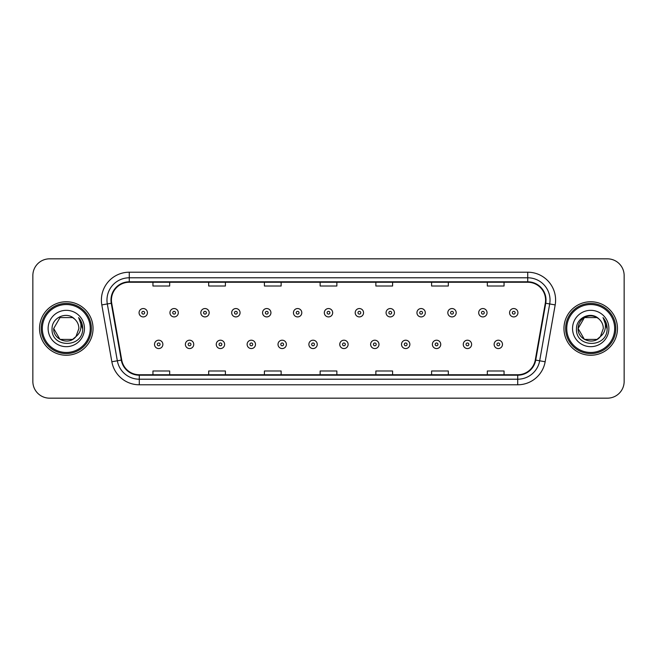 <?xml version="1.0" encoding="UTF-8"?>
<svg xmlns="http://www.w3.org/2000/svg" width="657" height="657" viewBox="0 0 657 657"><rect width="100%" height="100%" fill="white"/><g stroke="black" fill="none" stroke-linecap="round" stroke-linejoin="round"><path stroke-width="0.99" d="M39.535 328.5A26.748 26.748 0 0 0 66.291 355.248A26.748 26.748 0 0 0 93.039 328.5A26.748 26.748 0 0 0 66.291 301.752A26.748 26.748 0 0 0 39.535 328.5A26.748 26.748 0 0 0 66.291 355.248A26.748 26.748 0 0 0 93.039 328.5A26.748 26.748 0 0 0 66.291 301.752A26.748 26.748 0 0 0 39.535 328.5M563.961 328.5A26.748 26.748 0 0 0 590.709 355.248A26.748 26.748 0 0 0 617.465 328.5A26.748 26.748 0 0 0 590.709 301.752A26.748 26.748 0 0 0 563.961 328.5A26.748 26.748 0 0 0 590.709 355.248A26.748 26.748 0 0 0 617.465 328.5A26.748 26.748 0 0 0 590.709 301.752A26.748 26.748 0 0 0 563.961 328.5M111.427 300.077A17.838 17.838 0 0 1 129.265 282.247L527.735 282.247A17.838 17.838 0 0 1 545.302 303.173L535.274 360.02A17.838 17.838 0 0 1 517.716 374.753L139.284 374.753A17.838 17.838 0 0 1 121.726 360.02L111.698 303.173A17.838 17.838 0 0 1 111.427 300.077M110.984 300.077A18.281 18.281 0 0 0 111.263 303.255L121.282 360.093A18.281 18.281 0 0 0 139.284 375.204L517.716 375.204A18.281 18.281 0 0 0 535.718 360.093L545.737 303.255A18.281 18.281 0 0 0 527.735 281.796L129.265 281.796A18.281 18.281 0 0 0 110.984 300.077M101.819 304.914A27.865 27.865 0 0 1 129.265 272.212L527.735 272.212A27.865 27.865 0 0 1 555.181 304.914L545.154 361.761A27.865 27.865 0 0 1 517.716 384.788L139.284 384.788A27.865 27.865 0 0 1 111.846 361.761L101.819 304.914L107.313 303.945A22.289 22.289 0 0 1 129.265 277.788L527.735 277.788A22.289 22.289 0 0 1 549.687 303.945L539.668 360.792A22.289 22.289 0 0 1 517.716 379.212L139.284 379.212A22.289 22.289 0 0 1 117.332 360.792L107.313 303.945A22.289 22.289 0 0 1 106.968 300.077M624.15 275.554A16.721 16.721 0 0 0 607.429 258.833L49.571 258.833A16.721 16.721 0 0 0 32.85 275.554L32.85 381.446A16.721 16.721 0 0 0 49.571 398.167L607.429 398.167A16.721 16.721 0 0 0 624.15 381.446L624.15 275.554L624.15 381.446M535.718 360.093L539.668 360.792L549.687 303.945L555.181 304.914M320.14 282.247L320.14 286.017L336.86 286.017L336.86 282.247M264.41 282.247L264.41 286.017L281.13 286.017L281.13 282.247M208.68 282.247L208.68 286.017L225.4 286.017L225.4 282.247M152.95 282.247L152.95 286.017L169.67 286.017L169.67 282.247M375.87 282.247L375.87 286.017L392.59 286.017L392.59 282.247M431.6 282.247L431.6 286.017L448.32 286.017L448.32 282.247M487.33 282.247L487.33 286.017L504.05 286.017L504.05 282.247M336.86 374.753L336.86 370.983L320.14 370.983L320.14 374.753M281.13 374.753L281.13 370.983L264.41 370.983L264.41 374.753M225.4 374.753L225.4 370.983L208.68 370.983L208.68 374.753M169.67 374.753L169.67 370.983L152.95 370.983L152.95 374.753M392.59 374.753L392.59 370.983L375.87 370.983L375.87 374.753M448.32 374.753L448.32 370.983L431.6 370.983L431.6 374.753M504.05 374.753L504.05 370.983L487.33 370.983L487.33 374.753M32.85 275.554L32.85 381.446M607.429 258.833L49.571 258.833M49.571 398.167L607.429 398.167M147.431 312.732A4.18 4.18 0 0 1 143.251 316.912A4.18 4.18 0 0 1 139.07 312.732A4.18 4.18 0 0 1 143.251 308.552A4.18 4.18 0 0 1 147.431 312.732A4.18 4.18 0 0 0 143.251 308.552A4.18 4.18 0 0 0 139.07 312.732M154.51 344.383A4.18 4.18 0 0 1 158.69 340.203A4.18 4.18 0 0 1 162.87 344.383A4.18 4.18 0 0 1 158.69 348.563A4.18 4.18 0 0 1 154.51 344.383A4.18 4.18 0 0 0 158.69 348.563A4.18 4.18 0 0 0 162.87 344.383M178.31 312.732A4.18 4.18 0 0 1 174.13 316.912A4.18 4.18 0 0 1 169.949 312.732A4.18 4.18 0 0 1 174.13 308.552A4.18 4.18 0 0 1 178.31 312.732A4.18 4.18 0 0 0 174.13 308.552A4.18 4.18 0 0 0 169.949 312.732M209.181 312.732A4.18 4.18 0 0 1 205 316.912A4.18 4.18 0 0 1 200.82 312.732A4.18 4.18 0 0 1 205 308.552A4.18 4.18 0 0 1 209.181 312.732A4.18 4.18 0 0 0 205 308.552A4.18 4.18 0 0 0 200.82 312.732M240.06 312.732A4.18 4.18 0 0 1 235.879 316.912A4.18 4.18 0 0 1 231.699 312.732A4.18 4.18 0 0 1 235.879 308.552A4.18 4.18 0 0 1 240.06 312.732A4.18 4.18 0 0 0 235.879 308.552A4.18 4.18 0 0 0 231.699 312.732M270.93 312.732A4.18 4.18 0 0 1 266.75 316.912A4.18 4.18 0 0 1 262.57 312.732A4.18 4.18 0 0 1 266.75 308.552A4.18 4.18 0 0 1 270.93 312.732A4.18 4.18 0 0 0 266.75 308.552A4.18 4.18 0 0 0 262.57 312.732M185.381 344.383A4.18 4.18 0 0 1 189.561 340.203A4.18 4.18 0 0 1 193.741 344.383A4.18 4.18 0 0 1 189.561 348.563A4.18 4.18 0 0 1 185.381 344.383A4.18 4.18 0 0 0 189.561 348.563A4.18 4.18 0 0 0 193.741 344.383M216.26 344.383A4.18 4.18 0 0 1 220.44 340.203A4.18 4.18 0 0 1 224.62 344.383A4.18 4.18 0 0 1 220.44 348.563A4.18 4.18 0 0 1 216.26 344.383A4.18 4.18 0 0 0 220.44 348.563A4.18 4.18 0 0 0 224.62 344.383M247.131 344.383A4.18 4.18 0 0 1 251.311 340.203A4.18 4.18 0 0 1 255.491 344.383A4.18 4.18 0 0 1 251.311 348.563A4.18 4.18 0 0 1 247.131 344.383A4.18 4.18 0 0 0 251.311 348.563A4.18 4.18 0 0 0 255.491 344.383M72.59 339.414A12.598 12.598 0 0 0 75.99 336.54L73.206 339.028M90.255 328.5A23.964 23.964 0 0 0 66.291 304.536A23.964 23.964 0 0 0 42.327 328.5A23.964 23.964 0 0 0 66.291 352.464A23.964 23.964 0 0 0 90.255 328.5M91.364 328.5A25.081 25.081 0 0 0 66.291 303.419A25.081 25.081 0 0 0 41.21 328.5A25.081 25.081 0 0 0 66.291 353.581A25.081 25.081 0 0 0 91.364 328.5M59.992 317.586L53.693 328.5C53.045 339.702 68.919 345.574 75.736 336.836L72.59 339.414L59.992 339.414L53.693 328.5L59.992 339.414L72.59 339.414L75.99 336.54L72.59 339.414L59.992 339.414L53.693 328.5L59.992 317.586L72.59 317.586L74.545 318.982C66.809 310.876 51.928 317.553 52.067 328.5C50.646 347.947 82.182 348.456 82.692 329.444L82.716 328.5C82.667 324.369 81.296 320.739 78.594 317.61C80.647 320.986 81.369 324.615 80.762 328.5C80.211 331.744 78.618 334.421 75.99 336.54L73.182 339.045M75.99 336.54L78.889 328.5C78.815 324.698 77.37 321.528 74.545 318.982M48.117 328.5A18.174 18.174 0 0 0 66.291 346.674A18.174 18.174 0 0 0 84.457 328.5A18.174 18.174 0 0 0 66.291 310.326A18.174 18.174 0 0 0 48.117 328.5M78.717 317.75L82.708 328.976M78.594 317.61L81.879 323.31M597.008 339.414A12.598 12.598 0 0 0 600.408 336.54L597.008 339.414L584.41 339.414L578.111 328.5L584.41 317.586L597.008 317.586L598.962 318.982C591.234 310.876 576.345 317.553 576.485 328.5C575.072 347.947 606.608 348.456 607.117 329.444L607.142 328.5C607.093 324.369 605.721 320.739 603.019 317.61C605.072 320.986 605.795 324.615 605.187 328.5C604.637 331.744 603.044 334.421 600.408 336.54L600.153 336.836C593.345 345.574 577.47 339.702 578.111 328.5L584.41 339.414L597.008 339.414L600.408 336.54L597.591 339.053M614.673 328.5A23.964 23.964 0 0 0 590.709 304.536A23.964 23.964 0 0 0 566.745 328.5A23.964 23.964 0 0 0 590.709 352.464A23.964 23.964 0 0 0 614.673 328.5M615.79 328.5A25.081 25.081 0 0 0 590.709 303.419A25.081 25.081 0 0 0 565.636 328.5A25.081 25.081 0 0 0 590.709 353.581A25.081 25.081 0 0 0 615.79 328.5M600.408 336.54L603.307 328.5C603.241 324.698 601.787 321.528 598.962 318.982M572.543 328.5A18.174 18.174 0 0 0 590.709 346.674A18.174 18.174 0 0 0 608.883 328.5A18.174 18.174 0 0 0 590.709 310.326A18.174 18.174 0 0 0 572.543 328.5M597.008 317.586A12.598 12.598 0 0 0 578.111 328.5M603.142 317.75L607.134 328.976M603.019 317.61L606.296 323.31M301.801 312.732A4.18 4.18 0 0 1 297.629 316.912A4.18 4.18 0 0 1 293.449 312.732A4.18 4.18 0 0 1 297.629 308.552A4.18 4.18 0 0 1 301.801 312.732A4.18 4.18 0 0 0 297.629 308.552A4.18 4.18 0 0 0 293.449 312.732M332.68 312.732A4.18 4.18 0 0 1 328.5 316.912A4.18 4.18 0 0 1 324.32 312.732A4.18 4.18 0 0 1 328.5 308.552A4.18 4.18 0 0 1 332.68 312.732A4.18 4.18 0 0 0 328.5 308.552A4.18 4.18 0 0 0 324.32 312.732M363.551 312.732A4.18 4.18 0 0 1 359.371 316.912A4.18 4.18 0 0 1 355.199 312.732A4.18 4.18 0 0 1 359.371 308.552A4.18 4.18 0 0 1 363.551 312.732A4.18 4.18 0 0 0 359.371 308.552A4.18 4.18 0 0 0 355.199 312.732M278.01 344.383A4.18 4.18 0 0 1 282.19 340.203A4.18 4.18 0 0 1 286.37 344.383A4.18 4.18 0 0 1 282.19 348.563A4.18 4.18 0 0 1 278.01 344.383A4.18 4.18 0 0 0 282.19 348.563A4.18 4.18 0 0 0 286.37 344.383M308.88 344.383A4.18 4.18 0 0 1 313.06 340.203A4.18 4.18 0 0 1 317.241 344.383A4.18 4.18 0 0 1 313.06 348.563A4.18 4.18 0 0 1 308.88 344.383A4.18 4.18 0 0 0 313.06 348.563A4.18 4.18 0 0 0 317.241 344.383M339.759 344.383A4.18 4.18 0 0 1 343.94 340.203A4.18 4.18 0 0 1 348.12 344.383A4.18 4.18 0 0 1 343.94 348.563A4.18 4.18 0 0 1 339.759 344.383A4.18 4.18 0 0 0 343.94 348.563A4.18 4.18 0 0 0 348.12 344.383M394.43 312.732A4.18 4.18 0 0 1 390.25 316.912A4.18 4.18 0 0 1 386.07 312.732A4.18 4.18 0 0 1 390.25 308.552A4.18 4.18 0 0 1 394.43 312.732A4.18 4.18 0 0 0 390.25 308.552A4.18 4.18 0 0 0 386.07 312.732M425.301 312.732A4.18 4.18 0 0 1 421.121 316.912A4.18 4.18 0 0 1 416.94 312.732A4.18 4.18 0 0 1 421.121 308.552A4.18 4.18 0 0 1 425.301 312.732A4.18 4.18 0 0 0 421.121 308.552A4.18 4.18 0 0 0 416.94 312.732M456.18 312.732A4.18 4.18 0 0 1 452 316.912A4.18 4.18 0 0 1 447.819 312.732A4.18 4.18 0 0 1 452 308.552A4.18 4.18 0 0 1 456.18 312.732A4.18 4.18 0 0 0 452 308.552A4.18 4.18 0 0 0 447.819 312.732M487.051 312.732A4.18 4.18 0 0 1 482.87 316.912A4.18 4.18 0 0 1 478.69 312.732A4.18 4.18 0 0 1 482.87 308.552A4.18 4.18 0 0 1 487.051 312.732A4.18 4.18 0 0 0 482.87 308.552A4.18 4.18 0 0 0 478.69 312.732M517.93 312.732A4.18 4.18 0 0 1 513.749 316.912A4.18 4.18 0 0 1 509.569 312.732A4.18 4.18 0 0 1 513.749 308.552A4.18 4.18 0 0 1 517.93 312.732A4.18 4.18 0 0 0 513.749 308.552A4.18 4.18 0 0 0 509.569 312.732M370.63 344.383A4.18 4.18 0 0 1 374.81 340.203A4.18 4.18 0 0 1 378.99 344.383A4.18 4.18 0 0 1 374.81 348.563A4.18 4.18 0 0 1 370.63 344.383A4.18 4.18 0 0 0 374.81 348.563A4.18 4.18 0 0 0 378.99 344.383M401.509 344.383A4.18 4.18 0 0 1 405.689 340.203A4.18 4.18 0 0 1 409.869 344.383A4.18 4.18 0 0 1 405.689 348.563A4.18 4.18 0 0 1 401.509 344.383A4.18 4.18 0 0 0 405.689 348.563A4.18 4.18 0 0 0 409.869 344.383M432.38 344.383A4.18 4.18 0 0 1 436.56 340.203A4.18 4.18 0 0 1 440.74 344.383A4.18 4.18 0 0 1 436.56 348.563A4.18 4.18 0 0 1 432.38 344.383A4.18 4.18 0 0 0 436.56 348.563A4.18 4.18 0 0 0 440.74 344.383M463.259 344.383A4.18 4.18 0 0 1 467.439 340.203A4.18 4.18 0 0 1 471.619 344.383A4.18 4.18 0 0 1 467.439 348.563A4.18 4.18 0 0 1 463.259 344.383A4.18 4.18 0 0 0 467.439 348.563A4.18 4.18 0 0 0 471.619 344.383M494.13 344.383A4.18 4.18 0 0 1 498.31 340.203A4.18 4.18 0 0 1 502.49 344.383A4.18 4.18 0 0 1 498.31 348.563A4.18 4.18 0 0 1 494.13 344.383A4.18 4.18 0 0 0 498.31 348.563A4.18 4.18 0 0 0 502.49 344.383M527.735 272.212L527.735 281.796M107.313 303.945L111.263 303.255M139.284 384.788L139.284 375.204M517.716 375.204L517.716 384.788M111.846 361.761L121.282 360.093M545.737 303.255L549.687 303.945M129.265 272.212L129.265 281.796M539.668 360.792L545.154 361.761M141.863 312.732A1.396 1.396 0 0 0 143.251 314.12A1.396 1.396 0 0 0 144.647 312.732A1.396 1.396 0 0 0 143.251 311.336A1.396 1.396 0 0 0 141.863 312.732M160.086 344.383A1.396 1.396 0 0 0 158.69 342.987A1.396 1.396 0 0 0 157.294 344.383A1.396 1.396 0 0 0 158.69 345.779A1.396 1.396 0 0 0 160.086 344.383M172.734 312.732A1.396 1.396 0 0 0 174.13 314.12A1.396 1.396 0 0 0 175.518 312.732A1.396 1.396 0 0 0 174.13 311.336A1.396 1.396 0 0 0 172.734 312.732M203.604 312.732A1.396 1.396 0 0 0 205 314.12A1.396 1.396 0 0 0 206.397 312.732A1.396 1.396 0 0 0 205 311.336A1.396 1.396 0 0 0 203.604 312.732M234.483 312.732A1.396 1.396 0 0 0 235.879 314.12A1.396 1.396 0 0 0 237.267 312.732A1.396 1.396 0 0 0 235.879 311.336A1.396 1.396 0 0 0 234.483 312.732M265.354 312.732A1.396 1.396 0 0 0 266.75 314.12A1.396 1.396 0 0 0 268.146 312.732A1.396 1.396 0 0 0 266.75 311.336A1.396 1.396 0 0 0 265.354 312.732M190.957 344.383A1.396 1.396 0 0 0 189.561 342.987A1.396 1.396 0 0 0 188.173 344.383A1.396 1.396 0 0 0 189.561 345.779A1.396 1.396 0 0 0 190.957 344.383M221.828 344.383A1.396 1.396 0 0 0 220.44 342.987A1.396 1.396 0 0 0 219.044 344.383A1.396 1.396 0 0 0 220.44 345.779A1.396 1.396 0 0 0 221.828 344.383M252.707 344.383A1.396 1.396 0 0 0 251.311 342.987A1.396 1.396 0 0 0 249.923 344.383A1.396 1.396 0 0 0 251.311 345.779A1.396 1.396 0 0 0 252.707 344.383M296.233 312.732A1.396 1.396 0 0 0 297.629 314.12A1.396 1.396 0 0 0 299.017 312.732A1.396 1.396 0 0 0 297.629 311.336A1.396 1.396 0 0 0 296.233 312.732M327.104 312.732A1.396 1.396 0 0 0 328.5 314.12A1.396 1.396 0 0 0 329.896 312.732A1.396 1.396 0 0 0 328.5 311.336A1.396 1.396 0 0 0 327.104 312.732M357.983 312.732A1.396 1.396 0 0 0 359.371 314.12A1.396 1.396 0 0 0 360.767 312.732A1.396 1.396 0 0 0 359.371 311.336A1.396 1.396 0 0 0 357.983 312.732M283.578 344.383A1.396 1.396 0 0 0 282.19 342.987A1.396 1.396 0 0 0 280.794 344.383A1.396 1.396 0 0 0 282.19 345.779A1.396 1.396 0 0 0 283.578 344.383M314.457 344.383A1.396 1.396 0 0 0 313.06 342.987A1.396 1.396 0 0 0 311.673 344.383A1.396 1.396 0 0 0 313.06 345.779A1.396 1.396 0 0 0 314.457 344.383M345.327 344.383A1.396 1.396 0 0 0 343.94 342.987A1.396 1.396 0 0 0 342.543 344.383A1.396 1.396 0 0 0 343.94 345.779A1.396 1.396 0 0 0 345.327 344.383M388.854 312.732A1.396 1.396 0 0 0 390.25 314.12A1.396 1.396 0 0 0 391.646 312.732A1.396 1.396 0 0 0 390.25 311.336A1.396 1.396 0 0 0 388.854 312.732M419.733 312.732A1.396 1.396 0 0 0 421.121 314.12A1.396 1.396 0 0 0 422.517 312.732A1.396 1.396 0 0 0 421.121 311.336A1.396 1.396 0 0 0 419.733 312.732M450.603 312.732A1.396 1.396 0 0 0 452 314.12A1.396 1.396 0 0 0 453.396 312.732A1.396 1.396 0 0 0 452 311.336A1.396 1.396 0 0 0 450.603 312.732M481.482 312.732A1.396 1.396 0 0 0 482.87 314.12A1.396 1.396 0 0 0 484.266 312.732A1.396 1.396 0 0 0 482.87 311.336A1.396 1.396 0 0 0 481.482 312.732M512.353 312.732A1.396 1.396 0 0 0 513.749 314.12A1.396 1.396 0 0 0 515.137 312.732A1.396 1.396 0 0 0 513.749 311.336A1.396 1.396 0 0 0 512.353 312.732M376.206 344.383A1.396 1.396 0 0 0 374.81 342.987A1.396 1.396 0 0 0 373.422 344.383A1.396 1.396 0 0 0 374.81 345.779A1.396 1.396 0 0 0 376.206 344.383M407.077 344.383A1.396 1.396 0 0 0 405.689 342.987A1.396 1.396 0 0 0 404.293 344.383A1.396 1.396 0 0 0 405.689 345.779A1.396 1.396 0 0 0 407.077 344.383M437.956 344.383A1.396 1.396 0 0 0 436.56 342.987A1.396 1.396 0 0 0 435.172 344.383A1.396 1.396 0 0 0 436.56 345.779A1.396 1.396 0 0 0 437.956 344.383M468.827 344.383A1.396 1.396 0 0 0 467.439 342.987A1.396 1.396 0 0 0 466.043 344.383A1.396 1.396 0 0 0 467.439 345.779A1.396 1.396 0 0 0 468.827 344.383M499.706 344.383A1.396 1.396 0 0 0 498.31 342.987A1.396 1.396 0 0 0 496.914 344.383A1.396 1.396 0 0 0 498.31 345.779A1.396 1.396 0 0 0 499.706 344.383"/></g></svg>
